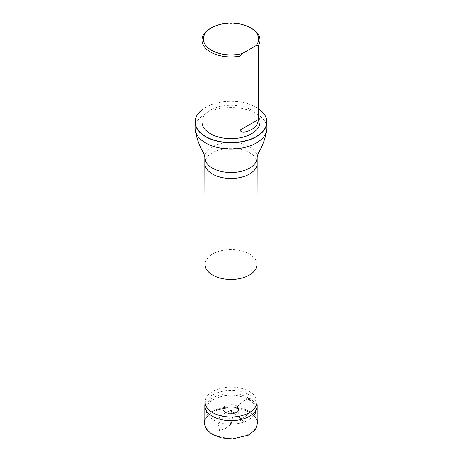 <?xml version="1.0" encoding="UTF-8"?>
<svg xmlns="http://www.w3.org/2000/svg" width="462" height="462" viewBox="0 0 462 462"><rect width="100%" height="100%" fill="white"/><g stroke="black" fill="none" stroke-linecap="round" stroke-linejoin="round"><path stroke-width="0.35" stroke-dasharray="2.31 1.73" d="M237.445 406.496C233.223 402.737 221.985 405.122 223.048 409.569C223.204 415.095 238.825 415.072 238.958 409.551L237.445 406.496L243.318 401.27L249.497 398.082L239.333 394.155M239.328 419.814L240.633 420.703L239.328 419.814L245.166 416.487L248.094 414.2L249.78 411.498L249.191 411.365L248.914 405.907L249.468 399.959C241.395 395.495 232.525 394.19 222.863 396.038C212.243 398.706 206.624 403.095 206.006 409.193C205.7 413.022 208.096 416.568 213.201 419.831C223.533 425.566 238.225 425.629 248.787 419.837C253.927 416.539 256.329 412.988 255.994 409.188C255.85 405.867 253.673 402.789 249.468 399.959C250.173 397.268 248.244 398.683 246.731 399.445L244.011 400.785L238.167 405.313C236.301 407.317 238.767 406.831 238.583 408.148L237.947 418.63C237.243 421.321 239.177 419.906 240.69 419.138L243.41 417.798L249.255 413.271C251.12 411.272 248.654 411.757 248.833 410.441L249.497 398.082L253.089 401.074M257.143 404.931A26.167 15.107 0 0 0 249.503 394.912A26.167 15.107 0 0 0 221.517 391.51A26.167 15.107 0 0 0 204.857 404.931M249.503 412.393A26.167 15.107 180 0 1 257.167 423.077A26.167 15.107 180 0 1 231 438.184A26.167 15.107 180 0 1 204.833 423.077A26.167 15.107 180 0 1 220.986 409.118A26.167 15.107 180 0 1 249.503 412.393M210.487 28.349A29.008 16.747 180 0 1 251.513 28.349M201.992 121.922A29.008 16.747 180 0 1 231 105.174A29.008 16.747 180 0 1 260.008 121.922M256.901 402.038A25.901 14.951 0 0 0 256.872 401.386A25.901 14.951 0 0 0 249.313 391.464A25.901 14.951 0 0 0 221.616 388.103A25.901 14.951 0 0 0 205.128 401.386A25.901 14.951 0 0 0 205.099 402.038M266.903 128.292A35.903 20.726 0 0 0 256.387 113.635A35.903 20.726 0 0 0 217.261 109.142A35.903 20.726 0 0 0 195.097 128.292M256.283 107.323A35.759 20.646 180 0 1 256.289 107.323A35.759 20.646 180 0 1 260.008 109.852A35.903 20.726 180 0 0 256.387 107.386L256.387 107.386A35.903 20.726 180 0 0 205.613 107.386A35.903 20.726 180 0 0 201.992 109.829A35.759 20.646 180 0 1 205.711 107.323A35.759 20.646 180 0 1 256.283 107.323M232.288 416.47L231.26 410.25L225.283 412.699L219.381 417.29L218.514 424.699L219.542 430.913L225.52 428.47L231.416 423.873L232.288 416.47M256.901 264.547L256.901 264.535A25.901 14.951 0 0 0 249.313 253.961A25.901 14.951 0 0 0 221.09 250.722A25.901 14.951 0 0 0 205.099 264.535L205.099 264.547M257.167 163.381A26.167 15.107 0 0 0 249.503 152.697A26.167 15.107 0 0 0 220.986 149.422A26.167 15.107 0 0 0 204.833 163.381M257.167 157.455A26.167 15.107 0 0 0 249.503 146.777A26.167 15.107 0 0 0 220.986 143.503A26.167 15.107 0 0 0 204.833 157.455M223.036 409.569C224.18 411.757 226.074 412.982 228.713 413.247L231.82 413.403C237.012 412.323 239.391 411.041 238.964 409.551M206.006 409.193L207.034 403.811C208.581 399.428 214.472 396.09 224.699 393.797M255.994 409.188L255.07 404.048C254.036 401.801 252.183 399.815 249.497 398.088M204.833 419.438L214.022 410.562L229.955 406.976L240.65 408.044L249.78 411.498L257.167 419.404M213.201 419.831C208.16 416.25 205.96 413.167 206.589 410.585L206.006 420.12C206.023 419.219 206.335 415.933 211.538 412.191C220.183 405.792 239.345 405.261 249.191 411.365C254.06 414.841 256.323 417.735 255.994 420.056L255.411 410.579C256.162 412.97 253.956 416.06 248.787 419.837M230.821 410.117L230.538 410.672L230.838 410.089L244.317 421.91L230.798 410.244L231.127 410.089L232.623 417.336L231.11 424.012L231.41 424.26L230.532 423.868L229.389 416.938M230.994 424.266L230.636 424.168L230.994 424.266M205.128 401.386L205.099 401.715M256.872 401.386L256.901 401.715"/><path stroke-width="0.69" d="M205.099 401.715L204.857 404.931A26.167 15.107 0 0 0 204.833 405.59A26.167 15.107 0 0 0 231 420.697A26.167 15.107 0 0 0 257.167 405.59A26.167 15.107 0 0 0 257.143 404.931L256.901 401.715M242.469 53.477A27.558 15.91 180 0 1 208.374 48.088A27.558 15.91 180 0 1 211.515 27.76A27.558 15.91 180 0 1 250.485 27.76A27.558 15.91 180 0 1 256.058 45.634L242.469 53.477L239.928 56.127A29.008 16.747 180 0 1 210.487 52.039A29.008 16.747 180 0 1 201.992 40.194A29.008 16.747 180 0 1 210.487 28.349L211.515 27.76M250.485 27.76L251.513 28.349A29.008 16.747 180 0 1 260.008 40.194A29.008 16.747 180 0 1 258.599 45.345L258.599 119.375C257.709 124.382 255.353 127.755 251.519 129.481C248.498 131.156 242.001 134.009 239.928 130.157L239.928 56.127M256.058 45.634L258.599 45.345M260.008 40.194L260.008 121.922A29.008 16.747 180 0 1 242.1 137.393A29.008 16.747 180 0 1 210.487 133.766A29.008 16.747 180 0 1 201.992 121.922L201.992 40.194M205.099 264.535A25.901 14.951 0 0 0 205.099 264.559L205.099 402.038A25.901 14.951 0 0 0 231 416.99A25.901 14.951 0 0 0 256.901 402.038L256.901 264.547A25.901 14.951 0 0 0 256.901 264.535M195.097 122.043L195.097 128.292A35.903 20.726 0 0 0 195.276 130.353A35.903 20.726 0 0 0 231 149.024A35.903 20.726 0 0 0 266.724 130.353A35.903 20.726 0 0 0 266.903 128.292L266.903 122.043A35.903 20.726 180 0 1 231 142.77A35.903 20.726 180 0 1 195.097 122.043A35.903 20.726 180 0 1 201.992 109.829A35.759 20.646 180 0 0 207.103 137.283A35.759 20.646 180 0 0 254.897 137.283A35.759 20.646 180 0 0 260.008 109.852A35.903 20.726 180 0 1 266.903 122.043M257.167 157.455A26.167 15.107 0 0 1 231 172.563A26.167 15.107 0 0 1 204.833 157.455L204.833 163.381A26.167 15.107 0 0 0 204.833 163.404L205.099 264.559A25.901 14.951 0 0 0 231 279.487A25.901 14.951 0 0 0 256.901 264.559L257.167 163.404A26.167 15.107 0 0 0 257.167 163.381L257.167 157.455L258.079 153.638C262.376 146.512 265.257 138.75 266.724 130.353M204.833 163.404A26.167 15.107 0 0 0 231 178.488A26.167 15.107 0 0 0 257.167 163.404M239.928 130.157L258.599 119.375M257.167 419.404L257.819 422.459L255.463 429.544L248.423 435.135L232.582 438.9L221.419 437.884L211.954 434.24L206.479 429.464L204.192 423.666L204.833 419.438M204.833 405.59L204.833 423.077M257.167 405.59L257.167 423.077M204.833 157.455L203.921 153.638C199.624 146.512 196.743 138.75 195.276 130.353"/></g></svg>
